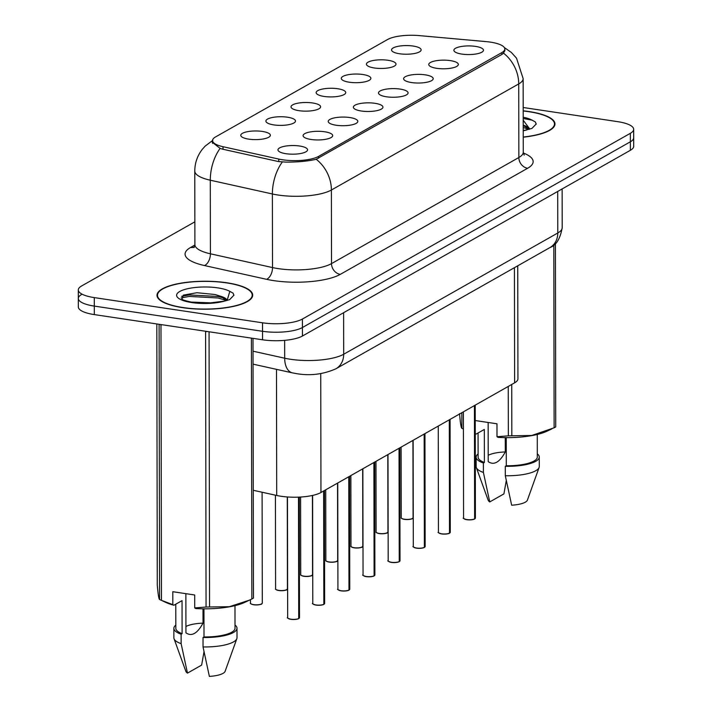 <?xml version="1.0" encoding="UTF-8"?>
<svg xmlns="http://www.w3.org/2000/svg" width="712" height="712" viewBox="0 0 712 712"><rect width="100%" height="100%" fill="white"/><g stroke="black" fill="none" stroke-linecap="round" stroke-linejoin="round"><path stroke-width="1.07" d="M374.405 67.987A14.801 4.325 179.9 0 1 366.662 64.952A14.801 4.325 179.9 0 1 372.385 60.671A14.801 4.325 179.9 0 1 388.013 60.28A14.801 4.325 179.9 0 1 395.765 64.899A14.801 4.325 179.9 0 1 374.405 67.987M349.281 82.218A14.801 4.325 179.9 0 1 341.538 79.183A14.801 4.325 179.9 0 1 347.251 74.902A14.801 4.325 179.9 0 1 362.889 74.511A14.801 4.325 179.9 0 1 370.632 79.13A14.801 4.325 179.9 0 1 349.281 82.218M324.147 96.449A14.801 4.325 179.9 0 1 316.404 93.414A14.801 4.325 179.9 0 1 322.127 89.134A14.801 4.325 179.9 0 1 337.755 88.742A14.801 4.325 179.9 0 1 345.498 93.361A14.801 4.325 179.9 0 1 324.147 96.449M299.022 110.68A14.801 4.325 179.9 0 1 291.279 107.645A14.801 4.325 179.9 0 1 296.993 103.365A14.801 4.325 179.9 0 1 312.63 102.973A14.801 4.325 179.9 0 1 320.373 107.592A14.801 4.325 179.9 0 1 299.022 110.68M273.889 124.912A14.801 4.325 179.9 0 1 266.146 121.877A14.801 4.325 179.9 0 1 271.868 117.596A14.801 4.325 179.9 0 1 287.497 117.204A14.801 4.325 179.9 0 1 295.24 121.823A14.801 4.325 179.9 0 1 273.889 124.912M248.764 139.143A14.801 4.325 179.9 0 1 241.021 136.108A14.801 4.325 179.9 0 1 246.735 131.836A14.801 4.325 179.9 0 1 262.372 131.435A14.801 4.325 179.9 0 1 270.115 136.054A14.801 4.325 179.9 0 1 248.764 139.143M399.539 53.756A14.801 4.325 179.9 0 1 391.796 50.721A14.801 4.325 179.9 0 1 397.51 46.44A14.801 4.325 179.9 0 1 413.147 46.049A14.801 4.325 179.9 0 1 420.89 50.668A14.801 4.325 179.9 0 1 399.539 53.756M436.741 68.325A14.801 4.325 179.9 0 1 428.998 65.29A14.801 4.325 179.9 0 1 434.712 61.009A14.801 4.325 179.9 0 1 450.349 60.618A14.801 4.325 179.9 0 1 458.092 65.237A14.801 4.325 179.9 0 1 436.741 68.325M411.607 82.556A14.801 4.325 179.9 0 1 403.864 79.522A14.801 4.325 179.9 0 1 409.587 75.241A14.801 4.325 179.9 0 1 425.215 74.849A14.801 4.325 179.9 0 1 432.967 79.468A14.801 4.325 179.9 0 1 411.607 82.556M386.483 96.788A14.801 4.325 179.9 0 1 378.74 93.753A14.801 4.325 179.9 0 1 384.453 89.472A14.801 4.325 179.9 0 1 400.091 89.08A14.801 4.325 179.9 0 1 407.834 93.699A14.801 4.325 179.9 0 1 386.483 96.788M361.349 111.019A14.801 4.325 179.9 0 1 353.606 107.984A14.801 4.325 179.9 0 1 359.329 103.703A14.801 4.325 179.9 0 1 374.957 103.311A14.801 4.325 179.9 0 1 382.7 107.93A14.801 4.325 179.9 0 1 361.349 111.019M336.224 125.25A14.801 4.325 179.9 0 1 328.481 122.215A14.801 4.325 179.9 0 1 334.195 117.934A14.801 4.325 179.9 0 1 349.832 117.542A14.801 4.325 179.9 0 1 357.575 122.161A14.801 4.325 179.9 0 1 336.224 125.25M311.091 139.481A14.801 4.325 179.9 0 1 303.348 136.446A14.801 4.325 179.9 0 1 309.07 132.165A14.801 4.325 179.9 0 1 324.699 131.773A14.801 4.325 179.9 0 1 332.442 136.393A14.801 4.325 179.9 0 1 311.091 139.481M285.966 153.712A14.801 4.325 179.9 0 1 278.223 150.677A14.801 4.325 179.9 0 1 283.937 146.405A14.801 4.325 179.9 0 1 299.574 146.005A14.801 4.325 179.9 0 1 307.317 150.624A14.801 4.325 179.9 0 1 285.966 153.712M461.866 54.094A14.801 4.325 179.9 0 1 454.123 51.059A14.801 4.325 179.9 0 1 459.845 46.778A14.801 4.325 179.9 0 1 475.474 46.387A14.801 4.325 179.9 0 1 483.226 51.006A14.801 4.325 179.9 0 1 461.866 54.094M486.127 41.616A26.638 7.788 179.9 0 1 490.417 42.124A26.638 7.788 179.9 0 1 504.808 49.012A26.638 7.788 179.9 0 1 501.827 52.608L318.575 156.391A26.638 7.788 179.9 0 1 278.748 159.061L223.016 146.708A26.638 7.788 179.9 0 1 212.541 140.54A26.638 7.788 179.9 0 1 215.531 136.944L387.586 39.507A26.638 7.788 179.9 0 1 419.19 35.6L486.127 41.616M517.74 265.807L517.936 378.828A29.601 8.651 179.9 0 1 514.625 382.825L320.952 492.508A29.601 8.651 179.9 0 1 276.701 495.472L253.267 490.274M523.249 137.185A47.855 13.991 -0.1 0 0 554.977 123.95A47.855 13.991 -0.1 0 0 529.123 111.579A47.855 13.991 -0.1 0 0 523.204 110.832M226.843 282.771A47.855 13.991 -0.1 0 0 156.996 295.311A47.855 13.991 -0.1 0 0 182.85 307.691A47.855 13.991 -0.1 0 0 252.698 295.151A47.855 13.991 -0.1 0 0 226.843 282.771M504.95 50.098L503.517 53.169L501.969 54.397L316.181 159.266C308.216 161.188 298.15 162.14 285.993 162.114L278.437 161.553L222.705 149.2L220.097 148.399L212.229 142.178M81.631 294.457A29.601 8.651 -0.1 0 0 78.311 298.444L78.329 306.934A29.601 8.651 -0.1 0 0 94.322 314.597L262.541 339.784L262.532 331.294A29.601 8.651 -0.1 0 0 302.422 327.529L630.369 141.795A29.601 8.651 -0.1 0 0 633.689 137.808A29.601 8.651 -0.1 0 1 630.369 141.795L302.422 327.529A29.601 8.651 -0.1 0 1 262.532 331.294L94.304 306.098L262.532 331.294L262.514 322.803A29.601 8.651 -0.1 0 0 302.404 319.038L630.36 133.304A29.601 8.651 -0.1 0 0 633.671 129.308A29.601 8.651 -0.1 0 0 617.678 121.654L523.195 107.503M78.311 298.444A29.601 8.651 -0.1 0 0 94.304 306.098A29.601 8.651 -0.1 0 1 78.311 298.444L78.302 289.953A29.601 8.651 -0.1 0 0 94.287 297.607L262.514 322.803M194.865 221.824L81.613 285.966A29.601 8.651 -0.1 0 0 78.302 289.953M262.541 339.784A29.601 8.651 -0.1 0 0 302.44 336.019L630.387 150.285A29.601 8.651 -0.1 0 0 633.698 146.298L633.671 129.308M466.832 519.716C463.557 518.612 462.471 518.051 463.565 518.042A5.919 1.727 -0.1 0 0 466.769 519.573A5.919 1.727 -0.1 0 0 474.619 518.888L474.45 519.048A5.723 1.673 179.9 0 1 466.858 519.707C470.605 519.956 473.177 519.724 474.539 519.03M474.619 518.906L474.664 405.457M474.619 518.888L474.423 405.591M441.698 533.947C438.432 532.843 437.346 532.282 438.441 532.273A5.919 1.727 -0.1 0 0 441.636 533.804A5.919 1.727 -0.1 0 0 449.495 533.119L449.325 533.279A5.723 1.673 179.9 0 1 441.725 533.938C445.481 534.187 448.053 533.956 449.414 533.261M449.495 533.137L449.53 419.688M449.495 533.119L449.299 419.822M424.53 547.359L424.601 547.216A5.919 1.727 -0.1 0 0 425.153 546.487L424.192 547.51A5.723 1.673 179.9 0 1 416.6 548.178M424.601 547.216L424.405 433.92M424.281 547.492C422.919 548.196 420.347 548.418 416.573 548.178C413.298 547.074 412.212 546.513 413.307 546.505A5.919 1.727 -0.1 0 0 416.511 548.035A5.919 1.727 -0.1 0 0 424.361 547.35L424.165 434.053M399.396 561.59L399.468 561.448A5.919 1.727 -0.1 0 0 400.019 560.718L399.067 561.741A5.723 1.673 179.9 0 1 391.467 562.409M399.468 561.448L399.272 448.151M388.565 561.35A5.723 1.673 179.9 0 0 391.413 562.4C388.173 561.305 387.088 560.745 388.182 560.736A5.919 1.727 -0.1 0 0 391.377 562.266A5.919 1.727 -0.1 0 0 399.236 561.581L399.04 448.284M374.272 575.821L374.343 575.679A5.919 1.727 -0.1 0 0 374.895 574.949L373.933 575.972A5.723 1.673 179.9 0 1 366.342 576.64C370.089 576.88 372.661 576.658 374.022 575.963M374.343 575.679L374.147 462.382M366.315 576.64C363.04 575.536 361.954 574.976 363.049 574.967A5.919 1.727 -0.1 0 0 366.253 576.498A5.919 1.727 -0.1 0 0 374.103 575.812L373.907 462.515M523.249 137.033A47.357 13.848 -0.1 0 0 554.479 123.95A47.357 13.848 -0.1 0 0 528.9 111.704A47.357 13.848 -0.1 0 0 523.204 110.983M488.147 422.474L488.209 461.634C493.914 465.595 499.61 462.373 505.298 451.951L505.271 437.622M505.298 451.951A22.303 6.524 -0.1 0 0 488.201 455.306M523.222 125.205L528.927 129.388L523.231 127.457M523.231 130.634L531.9 128.454L536.207 123.986L535.38 121.975L532.104 120.159L523.213 118.495M523.213 120.248L529.559 128.747M475.242 420.543L496.976 423.8L496.994 436.732L508.341 435.833A53.275 15.575 -0.1 0 0 511.83 435.78L531.722 435.486L554.123 427.796A53.275 15.575 -0.1 0 0 555.734 426.888L555.413 243.504M496.994 436.732L498.053 437.355A46.369 13.555 -0.1 0 0 546.994 431.187L551.791 428.927M506.241 437.631L506.285 465.746A29.601 8.651 -0.1 0 0 537.302 457.042L537.266 434.462M506.285 465.746L505.298 466.307A31.568 9.229 -0.1 0 0 539.278 457.042A31.568 9.229 -0.1 0 0 537.302 453.838M505.298 466.307L505.315 475.741A31.568 9.229 -0.1 0 0 539.118 467.446A31.568 9.229 -0.1 0 0 539.296 466.476L539.278 457.042M505.315 475.741L511.652 505.209A19.731 5.767 -0.1 0 0 527.405 500.127L539.118 467.446M554.123 427.796L553.811 244.937M511.741 384.453L511.83 435.78M508.341 435.833L508.252 386.429M459.552 413.636C460.326 423.07 461.091 427.957 461.857 428.295L461.83 412.72M461.857 428.295A53.275 15.575 -0.1 0 0 462.462 428.588A53.275 15.575 -0.1 0 0 463.414 429.016L462.462 428.588M475.26 433.83A46.369 13.555 -0.1 0 0 476.141 434.071L475.091 433.448M478.063 432.985L478.108 457.149A29.601 8.651 -0.1 0 0 484.382 462.462L484.329 429.443L476.141 434.071M478.099 453.936A31.568 9.229 -0.1 0 0 476.132 457.149A31.568 9.229 -0.1 0 0 483.395 463.022L484.382 462.462M476.132 457.149L476.15 466.591A31.568 9.229 -0.1 0 0 476.328 467.553A31.568 9.229 -0.1 0 0 483.404 472.457L483.395 463.022M506.285 480.564L503.909 493.906L489.749 501.924L483.404 472.457M476.328 467.553L488.156 500.198A19.731 5.767 -0.1 0 0 489.749 501.924M535.38 121.975L536.207 124.191M523.231 125.962L526.479 126.95M183.073 307.557A47.357 13.848 -0.1 0 0 252.208 295.151A47.357 13.848 -0.1 0 0 226.621 282.895A47.357 13.848 -0.1 0 0 157.486 295.311A47.357 13.848 -0.1 0 0 183.073 307.557M185.868 593.666L185.93 632.826C191.635 636.795 197.331 633.564 203.018 623.151L203 608.813M203.018 623.151A22.303 6.524 -0.1 0 0 185.921 626.498M190.852 302.066L212.345 302.912M227.11 300.428A22.303 6.524 -0.1 0 0 220.587 296.245L226.647 300.589L218.237 297.999L189.178 296.432L181.16 297.963M220.587 296.245L215.122 294.528L196.921 292.721L183.349 295.124L181.978 299.093C181.818 299.734 185.405 300.838 192.756 302.386L208.18 303.161L224.609 301.087L229.62 299.645L233.937 295.177L233.1 293.166L229.825 291.35L227.279 299.939M156.818 323.951L157.272 584.828C158.046 594.262 158.812 599.148 159.577 599.495A53.275 15.575 -0.1 0 0 160.182 599.78L166.047 602.512A46.369 13.555 -0.1 0 0 173.87 605.262L172.811 604.639L172.793 591.708L194.696 594.992L194.714 607.923L206.062 607.033L205.581 331.605A53.275 15.575 -0.1 0 0 207.717 331.578M194.714 607.923L195.773 608.546A46.369 13.555 -0.1 0 0 244.714 602.379L251.852 598.988A53.275 15.575 -0.1 0 0 253.454 598.08L253 338.36M206.062 607.033A53.275 15.575 -0.1 0 0 209.55 606.98L229.442 606.686L249.512 600.127M203.961 608.822L204.006 636.937A29.601 8.651 -0.1 0 0 235.022 628.242L234.987 605.654M204.006 636.937L203.018 637.498A31.568 9.229 -0.1 0 0 236.998 628.233A31.568 9.229 -0.1 0 0 235.022 625.029M203.018 637.498L203.036 646.932A31.568 9.229 -0.1 0 0 236.847 638.637A31.568 9.229 -0.1 0 0 237.016 637.667L236.998 628.233M203.036 646.932L209.373 676.4A19.731 5.767 -0.1 0 0 225.125 671.318L236.847 638.637M159.8 324.396A53.275 15.575 -0.1 0 0 160.983 324.921L161.464 600.349L172.811 604.639M162.185 324.752L160.983 324.921M251.852 598.988L251.389 338.12M209.07 331.783L209.55 606.98M159.577 599.495L159.096 324.298M160.182 599.78A53.275 15.575 -0.1 0 0 161.464 600.349M175.784 604.177L175.828 628.34A29.601 8.651 -0.1 0 0 182.103 633.653L182.05 600.634L173.87 605.262M175.82 625.127A31.568 9.229 -0.1 0 0 173.853 628.349A31.568 9.229 -0.1 0 0 181.115 634.214L182.103 633.653M173.853 628.349L173.87 637.783A31.568 9.229 -0.1 0 0 174.048 638.744A31.568 9.229 -0.1 0 0 181.133 643.657L181.115 634.214M204.015 651.756L201.63 665.097L187.47 673.116L181.133 643.657M174.048 638.744L185.876 671.389A19.731 5.767 -0.1 0 0 187.47 673.116M233.1 293.166L233.928 295.382M181.596 296.334L189.178 294.937L218.237 296.495L224.209 298.15M348.898 590.195C347.536 590.889 344.964 591.111 341.182 590.88C337.915 589.767 336.829 589.216 337.924 589.198A5.919 1.727 -0.1 0 0 341.119 590.729A5.919 1.727 -0.1 0 0 348.978 590.043L348.809 590.203A5.723 1.673 179.9 0 1 341.208 590.871M348.978 590.07L349.013 476.613M348.978 590.043L348.773 476.746M313.182 604.043A5.723 1.673 179.9 0 0 316.03 605.093C312.782 603.999 311.696 603.447 312.791 603.429A5.919 1.727 -0.1 0 0 315.995 604.96A5.919 1.727 -0.1 0 0 323.844 604.274L323.675 604.435A5.723 1.673 179.9 0 1 316.083 605.102M323.844 604.301L323.889 490.844M323.844 604.274L323.649 490.977M290.923 619.342C287.657 618.23 286.571 617.678 287.666 617.669A5.919 1.727 -0.1 0 0 290.861 619.2A5.919 1.727 -0.1 0 0 298.72 618.506L298.542 618.666A5.723 1.673 179.9 0 1 290.95 619.333C294.706 619.582 297.278 619.351 298.639 618.657M298.72 618.532L298.746 497.136M298.72 618.506L298.506 497.145M223.016 146.708L223.016 149.262M278.748 159.061L278.757 161.615M318.575 156.391L318.575 158.26M501.827 52.608L501.835 54.477M514.429 267.685L514.625 382.825M276.487 369.35L276.701 495.472M320.747 373.613L320.952 492.508M523.329 153A49.333 14.427 179.9 0 1 527.637 168.263L340.3 274.36A9.87 8.375 60.5 0 1 331.516 263.609L518.852 157.512A39.463 11.534 -0.1 0 0 523.276 152.199L524.192 155.136M340.3 274.36A49.333 14.427 179.9 0 1 273.808 280.644A49.333 14.427 179.9 0 1 266.546 279.309L204.442 265.54A49.333 14.427 179.9 0 1 190.576 247.473L194.892 245.026M278.33 268.638A39.463 11.534 -0.1 0 0 331.516 263.609L331.392 190.015A39.463 11.534 179.9 0 1 278.196 195.043A39.463 11.534 179.9 0 1 272.385 193.975L210.289 180.207A39.463 11.534 179.9 0 1 194.776 171.067L194.901 244.661A39.463 11.534 -0.1 0 0 210.414 253.801L272.518 267.57A39.463 11.534 -0.1 0 0 278.33 268.638M316.181 159.266A34.532 29.317 60.5 0 1 331.392 190.015L518.728 83.918A34.532 29.317 -119.5 0 0 503.517 53.169M220.097 148.399A34.532 20.061 102.5 0 0 210.289 180.207L210.414 253.801A9.87 5.732 -77.5 0 1 204.442 265.54M282.308 162.025A34.532 20.061 102.5 0 0 272.385 193.975L272.518 267.57A9.87 5.732 -77.5 0 1 266.546 279.309M504.327 47.544L511.367 52.466L516.52 58.179L523.142 78.605A39.463 11.534 179.9 0 1 518.728 83.918L518.852 157.512A9.87 8.375 60.5 0 0 527.637 168.263M302.404 319.038L302.44 336.019M630.36 133.304L630.387 150.285M94.287 297.607L94.322 314.597M194.314 247.126A9.87 8.375 60.5 0 1 190.576 247.473M253.027 351.194L284.684 358.207A39.463 11.534 -0.1 0 0 290.496 359.275A39.463 11.534 -0.1 0 0 343.682 354.256L557.781 233.002A39.463 11.534 -0.1 0 0 562.204 227.68C560.264 238.716 556.188 245.328 549.984 247.545L335.886 368.798A19.731 16.75 60.5 0 0 343.682 354.256L343.611 312.702M557.71 191.448L557.781 233.002A19.731 16.75 60.5 0 1 549.984 247.545M284.649 340.354L284.684 358.207A19.731 11.463 102.5 0 0 292.392 372.874L253.045 364.152M466.805 519.698A5.723 1.673 179.9 0 1 463.957 518.656M474.859 518.754A5.919 1.727 -0.1 0 0 475.411 518.024L475.216 405.146M404.434 519.235A5.919 1.727 -0.1 0 0 413.076 517.686L412.301 518.648C413.405 518.612 408.75 519.974 404.496 519.377C401.791 518.674 400.696 518.113 401.239 517.704A5.919 1.727 -0.1 0 0 404.434 519.235M412.693 518.3A5.723 1.673 179.9 0 1 404.523 519.368M404.469 519.359A5.723 1.673 179.9 0 1 401.621 518.318M441.671 533.929A5.723 1.673 179.9 0 1 438.823 532.888M449.726 532.985A5.919 1.727 -0.1 0 0 450.278 532.256L450.082 419.377M416.547 548.169A5.723 1.673 179.9 0 1 413.699 547.119M366.288 576.631A5.723 1.673 179.9 0 1 363.44 575.581M379.371 533.608C376.657 532.905 375.571 532.345 376.105 531.935A5.919 1.727 -0.1 0 0 379.309 533.466A5.919 1.727 -0.1 0 0 387.951 531.917L387.168 532.879C388.28 532.843 383.626 534.205 379.371 533.608A5.723 1.673 179.9 0 1 376.497 532.549M387.559 532.532A5.723 1.673 179.9 0 1 379.398 533.608M354.238 547.839C351.532 547.136 350.438 546.576 350.98 546.166A5.919 1.727 -0.1 0 0 354.175 547.697A5.919 1.727 -0.1 0 0 362.817 546.149L362.043 547.11C363.147 547.074 358.492 548.436 354.238 547.839A5.723 1.673 179.9 0 1 351.363 546.78M362.435 546.763A5.723 1.673 179.9 0 1 354.264 547.839M329.051 561.928A5.919 1.727 -0.1 0 0 337.693 560.38L336.91 561.341C338.022 561.305 333.367 562.667 329.113 562.071C326.399 561.368 325.313 560.807 325.847 560.397A5.919 1.727 -0.1 0 0 329.051 561.928M337.301 560.994A5.723 1.673 179.9 0 1 329.14 562.071M329.086 562.062A5.723 1.673 179.9 0 1 326.238 561.012M529.39 129.237A22.303 6.524 -0.1 0 0 523.222 125.161M532.104 120.159A28.222 8.25 -0.1 0 0 523.213 117.231M523.231 130.785A28.222 8.25 -0.1 0 0 526.88 129.895M229.825 291.35A28.222 8.25 -0.1 0 0 217.819 287.879A28.222 8.25 -0.1 0 0 179.78 291.475A28.222 8.25 -0.1 0 0 191.875 302.582A28.222 8.25 -0.1 0 0 224.609 301.087M341.155 590.862A5.723 1.673 179.9 0 1 338.307 589.812M349.209 589.91A5.919 1.727 -0.1 0 0 349.761 589.18L349.565 476.301M324.085 604.141A5.919 1.727 -0.1 0 0 324.636 603.411L324.432 490.532M290.897 619.324A5.723 1.673 179.9 0 1 288.048 618.283M298.951 618.372A5.919 1.727 -0.1 0 0 299.503 617.642L299.289 497.109M303.917 576.159A5.919 1.727 -0.1 0 0 312.559 574.611L311.785 575.572C312.888 575.536 308.234 576.898 303.98 576.311C301.265 575.599 300.179 575.038 300.722 574.629A5.919 1.727 -0.1 0 0 303.917 576.159M312.176 575.225A5.723 1.673 179.9 0 1 304.006 576.302M303.953 576.293A5.723 1.673 179.9 0 1 301.105 575.243M278.793 590.39A5.919 1.727 -0.1 0 0 287.434 588.842L286.651 589.803C287.764 589.767 283.109 591.129 278.855 590.542C276.14 589.83 275.055 589.269 275.589 588.86A5.919 1.727 -0.1 0 0 278.793 590.39M287.043 589.456A5.723 1.673 179.9 0 1 278.882 590.533M278.828 590.524A5.723 1.673 179.9 0 1 275.98 589.474M253.659 604.63A5.919 1.727 -0.1 0 0 262.301 603.073L261.526 604.043C262.63 603.999 257.975 605.36 253.721 604.773C251.007 604.061 249.921 603.509 250.464 603.1A5.919 1.727 -0.1 0 0 253.659 604.63M261.918 603.687A5.723 1.673 179.9 0 1 253.748 604.764M253.695 604.755A5.723 1.673 179.9 0 1 250.847 603.714M212.541 140.54L212.55 143.37M504.808 49.012L504.817 51.006M212.844 140.3L205.136 146.138L202.564 148.995C197.446 155.439 194.857 162.799 194.776 171.067M523.142 78.605L523.276 152.199M194.901 244.661L193.993 247.598M335.886 368.798C323.346 374.343 310.263 375.963 296.646 373.658L292.392 372.874M562.204 227.68L562.133 188.938M463.565 518.042L463.387 411.839M475.411 518.024L474.788 518.897M413.076 517.686L412.942 440.408M401.239 517.704L401.114 447.109M438.441 532.273L438.254 426.07M450.278 532.256L449.655 533.128M413.307 546.505L413.129 440.301M425.153 546.487L424.948 433.608M391.44 562.409C395.222 562.649 397.794 562.427 399.156 561.723M388.182 560.736L387.995 454.541M400.019 560.718L399.824 447.839M363.049 574.967L362.862 468.772M374.895 574.949L374.69 462.07M387.951 531.917L387.809 454.639M376.105 531.935L375.981 461.34M362.817 546.149L362.684 468.87M350.98 546.166L350.856 475.572M337.693 560.38L337.55 483.101M325.847 560.397L325.722 489.803M554.488 125.962L554.479 123.95M252.208 297.153L252.208 295.151M157.494 297.313L157.486 295.311M337.924 589.198L337.737 483.003M349.761 589.18L349.138 590.052M316.057 605.111C319.83 605.342 322.403 605.12 323.764 604.426M312.791 603.429L312.604 495.427M324.636 603.411L324.013 604.283M287.666 617.669L287.452 496.976M299.503 617.642L298.88 618.514M312.559 574.611L312.426 495.463M300.722 574.629L300.589 497.038M287.434 588.842L287.274 496.958M275.589 588.86L275.428 495.196M262.301 603.073L262.105 492.241M250.464 603.1L250.455 599.673"/></g></svg>

